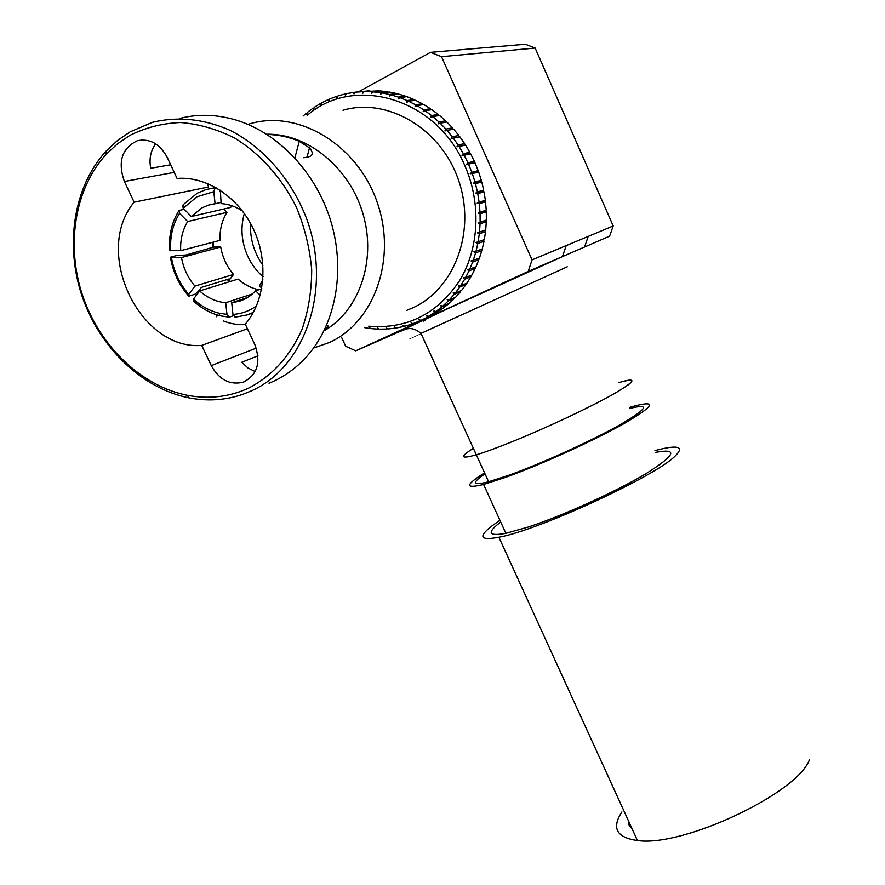 <?xml version="1.0" encoding="UTF-8"?>
<svg xmlns="http://www.w3.org/2000/svg" width="885" height="885" viewBox="0 0 885 885"><rect width="100%" height="100%" fill="white"/><g stroke="black" fill="none" stroke-linecap="round" stroke-linejoin="round"><path stroke-width="1.33" d="M213.794 191.68L196.924 196.813L183.206 208.229L182.686 205.397L183.472 204.457L197.266 193.195L206.083 189.523L215.243 187.742L213.794 191.68L215.088 203.76L221.029 202.433M232.08 205.818L230.565 207.466L191.326 216.504L202.045 207.798L208.528 205.099L215.088 203.76M182.686 205.397L183.571 205.209M248.685 314.396L253.088 312.859M229.27 281.795L227.312 279.494M212.986 247.8L212.267 242.39M262.945 265.334C254.039 252.734 249.891 238.751 250.51 223.363M253.364 312.361L247.07 314.96L235.078 317.217L232.954 314.407C241.594 313.843 249.437 311 256.506 305.878M232.954 314.407L231.715 302.747L247.822 297.415M261.628 288.864L255.665 290.811L260.146 295.38M255.665 290.811L250.61 295.479L244.891 299.064L239.935 301.11L231.715 302.747M262.867 279.704L259.471 285.899L261.75 288.211M242.49 211.05C235.72 206.559 228.607 204.07 221.15 203.616L220.332 190.253M222.445 191.68L219.867 191.514M215.962 187.598L215.243 187.742M215.575 187.377L213.108 187.985M226.98 212.323C221.925 220.542 219.602 229.89 220.011 240.366L180.706 250.665L169.621 250.344C168.692 235.388 171.845 222.08 179.058 210.442L179.555 213.285L187.664 221.538L226.98 212.323L223.75 209.037M180.706 250.665C180.197 239.78 182.52 230.078 187.664 221.538M179.555 213.285C172.807 224.226 169.854 236.737 170.683 250.798M184.235 209.291L179.058 210.442M220.719 246.992C222.566 257.424 226.837 266.573 233.54 274.45L194.91 286.109L188.748 294.34L188.782 296.176C179.091 285.081 172.962 272.082 170.418 257.203L181.491 257.557L220.719 246.992L213.716 247.092L186.104 254.991L176.546 255.577L170.418 257.203M194.91 286.109C187.941 277.901 183.472 268.387 181.491 257.557M171.48 257.668C173.902 271.651 179.666 283.875 188.748 294.34M188.782 296.176L194.777 294.318L198.373 291.375L201.349 287.415L229.248 278.908L229.182 280.18L233.54 274.45M252.49 293.931L225.719 302.736L226.98 314.385L229.115 317.195L220.188 315.801C210.409 313.323 201.503 308.389 193.461 300.977L193.45 299.141L199.634 290.933L238.087 279.074C244.36 284.649 251.296 288.211 258.885 289.76M225.719 302.736C216.217 301.862 207.521 297.924 199.634 290.933M193.45 299.141C201.05 306.11 209.457 310.757 218.672 313.08L226.98 314.385M229.115 317.195L233.828 315.569M230.354 281.463L229.182 280.18M213.716 247.092L213.119 242.169M191.326 216.504L183.206 208.229M629.622 407.432L635.131 405.839C657.599 400.274 653.683 406.315 623.394 423.959C593.005 440.995 540.104 464.99 505.711 477.325L483.575 484.46C464.702 488.985 465.034 485.113 484.56 472.844M655.73 452.346C678.684 448.087 675.299 455.277 645.585 473.917C615.706 491.772 562.971 515.645 528.29 527.017L505.866 533.323C488.243 536.553 486.518 532.792 500.722 522.028M567.263 266.794L420.972 333.391L476.318 454.813C485.522 452.047 498.155 447.39 514.229 440.863C548.147 427.057 590.682 407 613.438 394.135C635.917 381.015 637.642 377.187 618.615 382.663L618.637 382.652C632.631 378.47 635.541 379.444 627.376 385.55M630.043 408.405C650.984 403.228 647.311 408.881 619.013 425.342C590.693 441.228 541.531 463.519 509.439 475.046L488.62 481.772C472.513 485.732 471.307 483.088 485.002 473.818M476.307 454.801C460.432 459.282 459.448 457.114 473.353 448.308M368.68 326.178C406.436 329.364 436.626 314.385 459.249 281.231C479.139 249.028 481.65 203.384 464.625 165.196C436.703 98.445 354.055 74.108 307.172 115.437M459.746 287.072L455.233 293.123L461.561 290.468L466.052 284.461L459.746 287.072L458.496 285.722L460.642 285.744L466.948 283.145L470.942 276.695L464.669 279.24L463.309 277.934L471.738 275.29L475.223 268.432L468.973 270.921L467.49 269.671L475.909 266.949L478.851 259.736L472.612 262.137L471.03 260.964L479.416 258.177L481.794 250.643L475.566 252.977L473.884 251.882L482.236 249.028L484.029 241.24L477.812 243.497L476.03 242.479L484.349 239.581L485.533 231.582L479.316 233.762L477.457 232.843L485.721 229.879L486.296 221.748L480.068 223.839L478.132 223.02L486.352 220.011L486.296 211.792L480.057 213.794L478.055 213.097L486.219 210.044L485.544 201.791L479.283 203.705L477.214 203.13L485.334 200.054L484.029 191.824L477.745 193.66L475.632 193.207L477.402 191.912L483.686 190.098L481.761 181.967L475.455 183.715L473.298 183.405L474.979 182L481.285 180.274L478.763 172.298L470.234 173.781L471.816 172.276L478.166 170.639L475.046 162.873L466.461 164.422L467.944 162.829L474.327 161.269L470.632 153.78L464.216 155.273L467.944 162.829M464.216 155.273L462.014 155.384L463.375 153.713L469.802 152.242L465.576 145.085L459.105 146.501L463.375 153.713M459.105 146.501L456.903 146.755L458.153 145.018L464.625 143.613L459.89 136.843L453.374 138.182L458.153 145.018M453.374 138.182L451.184 138.58L452.312 136.788L458.839 135.46L453.629 129.121L447.058 130.394L452.312 136.788M447.058 130.394L444.901 130.936L445.896 129.099L452.489 127.838L446.837 121.986L440.21 123.192L445.896 129.099M440.21 123.192L438.097 123.878L438.96 122.008L445.609 120.814L439.568 115.481L432.876 116.632L438.96 122.008M432.876 116.632L430.807 117.451L431.559 115.559L438.263 114.419L431.88 109.663L425.121 110.758L431.559 115.559M425.121 110.758L423.118 111.698L423.727 109.806L430.497 108.722L423.827 104.563L417.001 105.614L423.727 109.806M417.001 105.614L415.065 106.676L415.552 104.795L422.388 103.755L415.463 100.226L408.571 101.233L415.552 104.795M408.571 101.233L406.724 102.417L407.078 100.547L413.981 99.54L406.868 96.664L399.909 97.638L407.078 100.547M399.909 97.638L398.139 98.943L398.372 97.096L405.352 96.133L398.095 93.921L391.059 94.872L398.372 97.096M391.059 94.872L389.4 96.277L389.511 94.474L396.546 93.533L389.201 92.007L382.11 92.936L389.511 94.474M382.11 92.936L380.55 94.429L380.55 92.693L387.652 91.763L380.273 90.934L373.116 91.852L380.55 92.693M373.116 91.852L371.656 93.423L371.556 91.741L378.725 90.834L364.144 91.609L371.556 91.741M364.144 91.609L362.806 93.257L362.584 91.653L369.819 90.735L355.261 92.206L362.584 91.653M355.261 92.206L354.033 93.921L353.723 92.394L361.025 91.487M303.124 116.023L305.989 113.534L306.697 114.386L307.183 112.55L313.024 108.169L313.688 109.154L314.297 107.306L320.492 103.501L321.1 104.596L321.83 102.76L328.357 99.551L328.899 100.768L329.762 98.943L336.543 96.365L337.03 97.693L338.004 95.89L345.028 93.976L345.427 95.403L346.533 93.644L353.723 92.394M405.352 96.133L405.784 96.819M413.981 99.54L414.423 100.37M422.388 103.755L422.82 104.718M430.497 108.722L430.906 109.817M438.263 114.419L438.617 115.647M445.609 120.814L445.885 122.163M452.489 127.838L452.666 129.31M458.839 135.46L458.906 136.998L459.89 136.843M464.625 143.613L464.559 145.074L465.576 145.085M469.802 152.242L469.614 153.625L470.632 153.78M474.327 161.269L474.017 162.563L475.046 162.873M378.691 328.7L377.751 329.109L377.784 327.97L379.245 329.154L386.347 329.043L386.28 327.837L387.84 328.954L394.887 328.202L394.71 326.93L396.369 327.97L403.306 326.576L403.018 325.26L404.755 326.211L411.547 324.164L411.138 322.815L412.963 323.667L419.556 321.001L419.036 319.607L420.928 320.37L433.783 314.241L420.928 320.37M387.365 328.612L386.347 329.043M395.982 327.727L394.887 328.202M404.489 326.056L403.306 326.576M412.83 323.611L411.547 324.164M424.092 319.02L419.556 321.001M427.278 317.073L426.636 315.668L428.594 316.321L435.088 313.489L441.117 309.617L434.657 312.416L428.594 316.321M434.657 312.416L433.893 311L435.907 311.531L442.356 308.743L448.053 304.296L441.648 307.062L435.907 311.531M441.648 307.062L440.763 305.635L442.821 306.055L449.226 303.301L454.558 298.3L448.186 301.022L442.821 306.055M454.613 297.637L454.558 298.3M448.186 301.022L447.179 299.617L449.281 299.904L455.642 297.194L460.576 291.674L454.237 294.34L449.281 299.904M460.587 290.877L460.576 291.674M454.237 294.34L453.109 292.957L455.233 293.123M465.997 283.532L466.052 284.461M464.669 279.24L460.642 285.744M470.82 275.666L470.942 276.695M468.973 270.921L465.466 277.824M475.002 267.303L475.223 268.432M472.612 262.137L469.647 269.416M478.519 258.52L478.851 259.736M475.566 252.977L473.176 260.577M481.34 249.36L481.794 250.643M477.812 243.497L476.008 251.351M483.431 239.901L484.029 241.24M479.316 233.762L478.121 241.815M477.457 232.843L484.814 230.288L485.533 231.582M485.721 229.879L484.814 230.288M480.068 223.839L479.504 232.047M478.132 223.02L485.5 220.564L486.296 221.748M486.352 220.011L485.5 220.564M480.057 213.794L480.124 222.091M478.055 213.097L485.434 210.741L486.296 211.792M486.219 210.044L485.434 210.741M479.283 203.705L479.98 212.035M477.214 203.13L484.626 200.873L485.544 201.791M485.334 200.054L484.626 200.873M477.745 193.66L479.073 201.957M475.632 193.207L483.066 191.049L484.029 191.824M483.686 190.098L483.066 191.049M475.455 183.715L477.402 191.912M473.298 183.405L480.765 181.348L481.761 181.967M481.285 180.274L480.765 181.348M472.424 173.958L474.979 182M470.234 173.781L477.745 171.823L478.763 172.298M478.166 170.639L477.745 171.823M468.663 164.455L471.816 172.276M466.461 164.422L474.017 162.563M462.014 155.384L469.614 153.625M456.903 146.755L464.559 145.074M451.184 138.58L458.906 136.998M345.028 93.976L346.433 93.799M336.543 96.365L337.838 96.199M377.751 329.109L370.638 328.567L369.266 327.328L369.133 328.39L364.897 327.749M370.03 328.014L369.133 328.39M305.989 113.534L306.962 113.402M313.024 108.169L314.053 108.025M320.492 103.501L321.598 103.346M328.357 99.551L329.541 99.397M263.055 276.728C256.683 271.197 251.617 264.449 247.866 256.473C241.483 242.202 240.289 227.887 244.315 213.517M245.444 324.541C237.6 325.005 230.2 323.777 223.23 320.879M247.413 328.755L201.725 345.404C139.808 350.67 92.46 251.904 134.155 202.189L208.672 186.967L206.924 183.228M326.421 325.569L326.974 325.348C328.755 325.547 328.103 326.952 325.005 329.552L324.806 329.109M266.695 134.243C307.98 133.259 350.294 168.25 363.304 214.9C376.567 261.495 358.801 311.21 323.976 330.813M267.093 134.498C277.934 134.608 288.654 136.876 299.241 141.279L309.473 147.883C313.367 152.53 313.102 155.506 308.699 156.822L303.809 157.762M248.408 388.238C272.005 376.036 289.86 356.456 301.984 329.497C308.4 310.823 311.642 290.922 311.697 269.803C309.827 248.453 304.761 227.655 296.486 207.4C281.972 178.051 260.312 153.791 234.58 138.016C216.891 129.144 198.871 123.977 180.507 122.517C162.398 123.258 145.45 127.584 129.641 135.505L117.296 143.967L106.233 154.278C74.24 188.97 65.711 246.461 82.958 296.608C100.282 346.776 141.766 386.302 187.233 395.274C208.661 399.356 229.049 397.011 248.408 388.238M130.117 131.843L152.474 122.318C177.808 116.178 203.616 118.811 229.879 130.217C263.73 147.408 292.05 180.153 306.874 219.369C332.24 289.528 305.159 366.833 251.727 390.727L242.324 394.511C225.144 400.285 207.389 401.414 189.058 397.885C142.496 388.659 100.049 348.214 82.316 296.884C64.66 245.565 73.378 186.702 106.134 151.114L117.462 140.538L130.117 131.843M269.018 383.238L273.553 381.28C287.957 374.576 300.413 364.653 310.923 351.511C336.975 318.589 345.194 267.038 330.348 219.635C315.447 172.276 278.388 133.115 236.649 120.238C217.079 114.342 198.063 113.745 179.578 118.468M247.955 124.365L250.024 123.745C298.334 109.331 357.208 144.709 376.988 201.714C397.31 258.531 374.377 322.118 329.508 342.462L313.533 348.059M342.96 110.238C387.696 97.107 441.139 128.79 458.507 180.097C476.384 231.228 454.558 288.93 412.93 307.792L406.602 310.414M201.725 345.404L211.272 365.627C219.181 379.776 229.812 385.307 243.154 382.22C257.292 375.151 261.208 362.662 254.891 344.73L245.267 324.153C264.914 301.331 268.774 262.071 253.696 229.646C238.696 197.2 206.592 175.971 177.066 178.449L167.21 157.375C159.82 143.801 149.886 138.248 137.407 140.704C121.853 148.16 117.517 161.756 124.387 181.48L134.155 202.189M170.672 164.776L150.715 168.261C148.99 158.813 150.649 150.671 155.671 143.824M255.179 371.556L247.966 367.994L241.793 362.253L257.955 355.825M216.703 316.764L217.157 314.96M566.19 245.61L588.182 236.417L584.554 247.015L528.245 271.418L532.051 259.88L566.19 245.61L562.484 256.584L448.883 308.179L396.779 332.837L355.781 350.825L345.703 346.278L341.61 337.428M588.182 236.417L613.205 225.952L609.654 236.14L584.554 247.015M525.369 44.25L535.148 48.044L441.526 56.695L430.497 52.337L525.369 44.25M358.58 91.786L430.497 52.337M423.318 321.189L425.519 320.215M528.245 271.418L355.781 350.825M441.526 56.695L532.051 259.88M613.205 225.952L535.148 48.044M499.914 520.269L491.341 526.354C477.944 537.029 480.455 540.658 498.897 537.239C538.423 530.259 656.15 475.964 675.178 456.007C683.696 447.589 679.558 445.155 662.776 448.684L654.944 450.598M628.239 820.362L629.113 825.185L632.222 829.068M621.878 811.965C611.369 828.117 616.557 837.63 637.454 840.518C682.39 847.421 796.976 793.602 809.366 759.938M295.114 157.032L299.241 141.279M174.234 172.376L124.387 181.48M256.263 348.126L211.272 365.627M398.836 332.008L404.323 329.784C409.744 327.35 415.297 328.556 420.972 333.391C405.994 340.238 406.005 340.271 421.006 333.457M183.848 207.466L183.472 204.457M208.528 205.099L213.794 203.926M259.416 294.639L260.422 294.296M218.672 313.08L220.188 315.801M476.329 454.801L488.62 481.772M483.575 484.46L505.866 533.323M309.473 147.883L307.029 157.143M142.795 139.918L137.407 140.704M187.233 395.274L189.058 397.885M106.233 154.278L106.134 151.114M245.709 381.147L243.154 382.22M498.897 537.239L637.454 840.518"/></g></svg>
